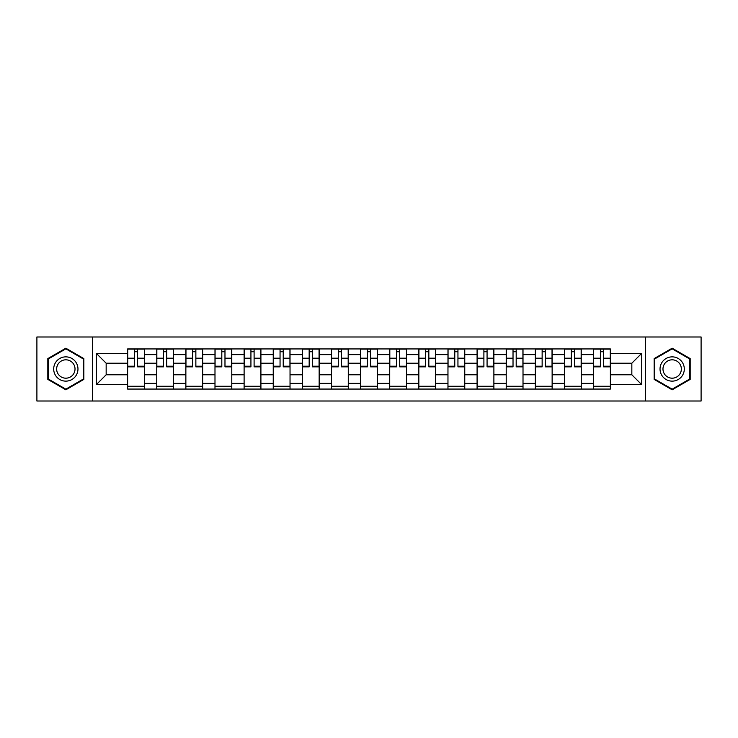 <?xml version="1.0" encoding="UTF-8"?>
<svg xmlns="http://www.w3.org/2000/svg" width="738" height="738" viewBox="0 0 738 738"><rect width="100%" height="100%" fill="white"/><g stroke="black" fill="none" stroke-linecap="round" stroke-linejoin="round"><path stroke-width="1.11" d="M645.473 401.011L701.1 401.011L701.1 336.989L36.9 336.989L36.9 401.011L645.473 401.011L645.473 336.989M156.751 389.064L156.751 354.627L144.427 354.627L144.427 389.064M144.427 354.627L144.427 348.936M156.751 354.627L156.751 348.936M173.55 348.936L173.55 389.064M185.865 389.064L185.865 348.936M202.673 348.936L202.673 389.064M214.989 389.064L214.989 348.936M231.787 348.936L231.787 389.064M244.112 389.064L244.112 348.936M260.911 348.936L260.911 389.064M273.235 389.064L273.235 348.936M290.034 348.936L290.034 389.064M302.359 389.064L302.359 348.936M319.157 348.936L319.157 389.064M331.482 389.064L331.482 348.936M348.281 348.936L348.281 389.064M360.596 389.064L360.596 348.936M377.404 348.936L377.404 389.064M389.719 389.064L389.719 348.936M406.518 348.936L406.518 389.064M418.843 389.064L418.843 348.936M435.641 348.936L435.641 389.064M447.966 389.064L447.966 348.936M464.765 348.936L464.765 389.064M477.089 389.064L477.089 348.936M493.888 348.936L493.888 389.064M506.213 389.064L506.213 348.936M523.011 348.936L523.011 389.064M535.327 389.064L535.327 348.936M552.135 348.936L552.135 389.064M564.45 389.064L564.45 348.936M581.249 348.936L581.249 389.064M593.573 389.064L593.573 348.936M593.573 374.784L581.249 374.784M564.45 374.784L552.135 374.784M535.327 374.784L523.011 374.784M506.213 374.784L493.888 374.784M477.089 374.784L464.765 374.784M447.966 374.784L435.641 374.784M418.843 374.784L406.518 374.784M389.719 374.784L377.404 374.784M360.596 374.784L348.281 374.784M331.482 374.784L319.157 374.784M302.359 374.784L290.034 374.784M273.235 374.784L260.911 374.784M244.112 374.784L231.787 374.784M214.989 374.784L202.673 374.784M185.865 374.784L173.55 374.784M156.751 374.784L144.427 374.784M593.573 363.216L581.249 363.216M564.45 363.216L552.135 363.216M535.327 363.216L523.011 363.216M506.213 363.216L493.888 363.216M477.089 363.216L464.765 363.216M447.966 363.216L435.641 363.216M418.843 363.216L406.518 363.216M389.719 363.216L377.404 363.216M360.596 363.216L348.281 363.216M331.482 363.216L319.157 363.216M302.359 363.216L290.034 363.216M273.235 363.216L260.911 363.216M244.112 363.216L231.787 363.216M214.989 363.216L202.673 363.216M185.865 363.216L173.55 363.216M156.751 363.216L144.427 363.216M106.161 374.784L127.628 374.784L127.628 363.216L106.161 363.216L106.161 374.784L96.263 384.683L96.263 353.317L127.628 353.317L127.628 363.216M610.372 363.216L610.372 374.784L631.839 374.784L631.839 363.216L610.372 363.216L610.372 348.936L127.628 348.936L127.628 353.317M610.372 353.317L641.737 353.317L641.737 384.683L610.372 384.683L610.372 374.784M127.628 374.784L127.628 389.064L610.372 389.064L610.372 384.683M127.628 384.683L96.263 384.683M92.527 401.011L92.527 336.989M83.846 358.603L65.839 348.198L47.822 358.603L47.822 379.397L65.839 389.802L83.846 379.397L83.846 358.603M690.178 358.603L672.161 348.198L654.154 358.603L654.154 379.397L672.161 389.802L690.178 379.397L690.178 358.603M144.427 386.269L127.628 386.269M134.436 351.731L137.609 351.731M173.55 386.269L156.751 386.269M163.559 351.731L166.733 351.731M202.673 386.269L185.865 386.269M192.683 351.731L195.856 351.731M231.787 386.269L214.989 386.269M221.806 351.731L224.979 351.731M260.911 386.269L244.112 386.269M250.929 351.731L254.103 351.731M290.034 386.269L273.235 386.269M280.053 351.731L283.226 351.731M319.157 386.269L302.359 386.269M309.167 351.731L312.34 351.731M348.281 386.269L331.482 386.269M338.29 351.731L341.463 351.731M377.404 386.269L360.596 386.269M367.413 351.731L370.587 351.731M406.518 386.269L389.719 386.269M396.537 351.731L399.71 351.731M435.641 386.269L418.843 386.269M425.66 351.731L428.833 351.731M464.765 386.269L447.966 386.269M454.774 351.731L457.947 351.731M493.888 386.269L477.089 386.269M483.897 351.731L487.071 351.731M523.011 386.269L506.213 386.269M513.021 351.731L516.194 351.731M552.135 386.269L535.327 386.269M542.144 351.731L545.317 351.731M581.249 386.269L564.45 386.269M571.267 351.731L574.441 351.731M610.372 386.269L593.573 386.269M600.391 351.731L603.564 351.731M96.263 353.317L106.161 363.216M631.839 374.784L641.737 384.683M631.839 363.216L641.737 353.317M137.609 366.851L137.609 349.12L144.334 349.12L144.334 366.851L137.609 366.851M134.436 351.546L137.609 351.546M134.436 349.12L127.72 349.12L127.72 366.851L134.436 366.851L134.436 349.12L137.609 349.12M166.733 366.851L166.733 349.12L173.458 349.12L173.458 366.851L166.733 366.851M163.559 351.546L166.733 351.546M163.559 349.12L156.843 349.12L156.843 366.851L163.559 366.851L163.559 349.12L166.733 349.12M195.856 366.851L195.856 349.12L202.581 349.12L202.581 366.851L195.856 366.851M192.683 351.546L195.856 351.546M192.683 349.12L185.967 349.12L185.967 366.851L192.683 366.851L192.683 349.12L195.856 349.12M55.322 375.07A12.131 12.131 0 0 0 71.9 379.507A12.131 12.131 0 0 0 76.346 362.93A12.131 12.131 0 0 0 59.769 358.493A12.131 12.131 0 0 0 55.322 375.07M57.878 373.594A9.188 9.188 0 0 0 70.433 376.952A9.188 9.188 0 0 0 73.791 364.406A9.188 9.188 0 0 0 61.245 361.048A9.188 9.188 0 0 0 57.878 373.594M65.839 348.843L83.293 358.926L83.293 379.074L65.839 389.157L48.385 379.074L48.385 358.926L65.839 348.843M661.654 375.07A12.131 12.131 0 0 0 678.231 379.507A12.131 12.131 0 0 0 682.678 362.93A12.131 12.131 0 0 0 666.1 358.493A12.131 12.131 0 0 0 661.654 375.07M664.209 373.594A9.188 9.188 0 0 0 676.755 376.952A9.188 9.188 0 0 0 680.122 364.406A9.188 9.188 0 0 0 667.567 361.048A9.188 9.188 0 0 0 664.209 373.594M672.161 348.843L689.615 358.926L689.615 379.074L672.161 389.157L654.707 379.074L654.707 358.926L672.161 348.843M224.979 366.851L224.979 349.12L231.695 349.12L231.695 366.851L224.979 366.851M221.806 351.546L224.979 351.546M221.806 349.12L215.081 349.12L215.081 366.851L221.806 366.851L221.806 349.12L224.979 349.12M254.103 366.851L254.103 349.12L260.818 349.12L260.818 366.851L254.103 366.851M250.929 351.546L254.103 351.546M250.929 349.12L244.204 349.12L244.204 366.851L250.929 366.851L250.929 349.12L254.103 349.12M283.226 366.851L283.226 349.12L289.942 349.12L289.942 366.851L283.226 366.851M280.053 351.546L283.226 351.546M280.053 349.12L273.328 349.12L273.328 366.851L280.053 366.851L280.053 349.12L283.226 349.12M312.34 366.851L312.34 349.12L319.065 349.12L319.065 366.851L312.34 366.851M309.167 351.546L312.34 351.546M309.167 349.12L302.451 349.12L302.451 366.851L309.167 366.851L309.167 349.12L312.34 349.12M341.463 366.851L341.463 349.12L348.188 349.12L348.188 366.851L341.463 366.851M338.29 351.546L341.463 351.546M338.29 349.12L331.574 349.12L331.574 366.851L338.29 366.851L338.29 349.12L341.463 349.12M370.587 366.851L370.587 349.12L377.312 349.12L377.312 366.851L370.587 366.851M367.413 351.546L370.587 351.546M367.413 349.12L360.688 349.12L360.688 366.851L367.413 366.851L367.413 349.12L370.587 349.12M399.71 366.851L399.71 349.12L406.426 349.12L406.426 366.851L399.71 366.851M396.537 351.546L399.71 351.546M396.537 349.12L389.812 349.12L389.812 366.851L396.537 366.851L396.537 349.12L399.71 349.12M428.833 366.851L428.833 349.12L435.549 349.12L435.549 366.851L428.833 366.851M425.66 351.546L428.833 351.546M425.66 349.12L418.935 349.12L418.935 366.851L425.66 366.851L425.66 349.12L428.833 349.12M457.947 366.851L457.947 349.12L464.672 349.12L464.672 366.851L457.947 366.851M454.774 351.546L457.947 351.546M454.774 349.12L448.058 349.12L448.058 366.851L454.774 366.851L454.774 349.12L457.947 349.12M487.071 366.851L487.071 349.12L493.796 349.12L493.796 366.851L487.071 366.851M483.897 351.546L487.071 351.546M483.897 349.12L477.182 349.12L477.182 366.851L483.897 366.851L483.897 349.12L487.071 349.12M516.194 366.851L516.194 349.12L522.919 349.12L522.919 366.851L516.194 366.851M513.021 351.546L516.194 351.546M513.021 349.12L506.305 349.12L506.305 366.851L513.021 366.851L513.021 349.12L516.194 349.12M545.317 366.851L545.317 349.12L552.033 349.12L552.033 366.851L545.317 366.851M542.144 351.546L545.317 351.546M542.144 349.12L535.419 349.12L535.419 366.851L542.144 366.851L542.144 349.12L545.317 349.12M574.441 366.851L574.441 349.12L581.157 349.12L581.157 366.851L574.441 366.851M571.267 351.546L574.441 351.546M571.267 349.12L564.542 349.12L564.542 366.851L571.267 366.851L571.267 349.12L574.441 349.12M603.564 366.851L603.564 349.12L610.28 349.12L610.28 366.851L603.564 366.851M600.391 351.546L603.564 351.546M600.391 349.12L593.666 349.12L593.666 366.851L600.391 366.851L600.391 349.12L603.564 349.12M564.45 354.627L552.135 354.627M535.327 354.627L523.011 354.627M506.213 354.627L493.888 354.627M477.089 354.627L464.765 354.627M447.966 354.627L435.641 354.627M418.843 354.627L406.518 354.627M389.719 354.627L377.404 354.627M360.596 354.627L348.281 354.627M331.482 354.627L319.157 354.627M302.359 354.627L290.034 354.627M273.235 354.627L260.911 354.627M244.112 354.627L231.787 354.627M214.989 354.627L202.673 354.627M185.865 354.627L173.55 354.627M593.573 354.627L581.249 354.627M564.45 383.373L552.135 383.373M535.327 383.373L523.011 383.373M506.213 383.373L493.888 383.373M477.089 383.373L464.765 383.373M447.966 383.373L435.641 383.373M418.843 383.373L406.518 383.373M389.719 383.373L377.404 383.373M360.596 383.373L348.281 383.373M331.482 383.373L319.157 383.373M302.359 383.373L290.034 383.373M273.235 383.373L260.911 383.373M244.112 383.373L231.787 383.373M214.989 383.373L202.673 383.373M185.865 383.373L173.55 383.373M156.751 383.373L144.427 383.373M593.573 383.373L581.249 383.373M137.609 366.214L144.334 366.214M137.609 358.188L144.334 358.188M127.72 366.214L134.436 366.214M127.72 358.188L134.436 358.188M166.733 366.214L173.458 366.214M166.733 358.188L173.458 358.188M156.843 366.214L163.559 366.214M156.843 358.188L163.559 358.188M195.856 366.214L202.581 366.214M195.856 358.188L202.581 358.188M185.967 366.214L192.683 366.214M185.967 358.188L192.683 358.188M224.979 366.214L231.695 366.214M224.979 358.188L231.695 358.188M215.081 366.214L221.806 366.214M215.081 358.188L221.806 358.188M254.103 366.214L260.818 366.214M254.103 358.188L260.818 358.188M244.204 366.214L250.929 366.214M244.204 358.188L250.929 358.188M283.226 366.214L289.942 366.214M283.226 358.188L289.942 358.188M273.328 366.214L280.053 366.214M273.328 358.188L280.053 358.188M312.34 366.214L319.065 366.214M312.34 358.188L319.065 358.188M302.451 366.214L309.167 366.214M302.451 358.188L309.167 358.188M341.463 366.214L348.188 366.214M341.463 358.188L348.188 358.188M331.574 366.214L338.29 366.214M331.574 358.188L338.29 358.188M370.587 366.214L377.312 366.214M370.587 358.188L377.312 358.188M360.688 366.214L367.413 366.214M360.688 358.188L367.413 358.188M399.71 366.214L406.426 366.214M399.71 358.188L406.426 358.188M389.812 366.214L396.537 366.214M389.812 358.188L396.537 358.188M428.833 366.214L435.549 366.214M428.833 358.188L435.549 358.188M418.935 366.214L425.66 366.214M418.935 358.188L425.66 358.188M457.947 366.214L464.672 366.214M457.947 358.188L464.672 358.188M448.058 366.214L454.774 366.214M448.058 358.188L454.774 358.188M487.071 366.214L493.796 366.214M487.071 358.188L493.796 358.188M477.182 366.214L483.897 366.214M477.182 358.188L483.897 358.188M516.194 366.214L522.919 366.214M516.194 358.188L522.919 358.188M506.305 366.214L513.021 366.214M506.305 358.188L513.021 358.188M545.317 366.214L552.033 366.214M545.317 358.188L552.033 358.188M535.419 366.214L542.144 366.214M535.419 358.188L542.144 358.188M574.441 366.214L581.157 366.214M574.441 358.188L581.157 358.188M564.542 366.214L571.267 366.214M564.542 358.188L571.267 358.188M603.564 366.214L610.28 366.214M603.564 358.188L610.28 358.188M593.666 366.214L600.391 366.214M593.666 358.188L600.391 358.188"/></g></svg>
